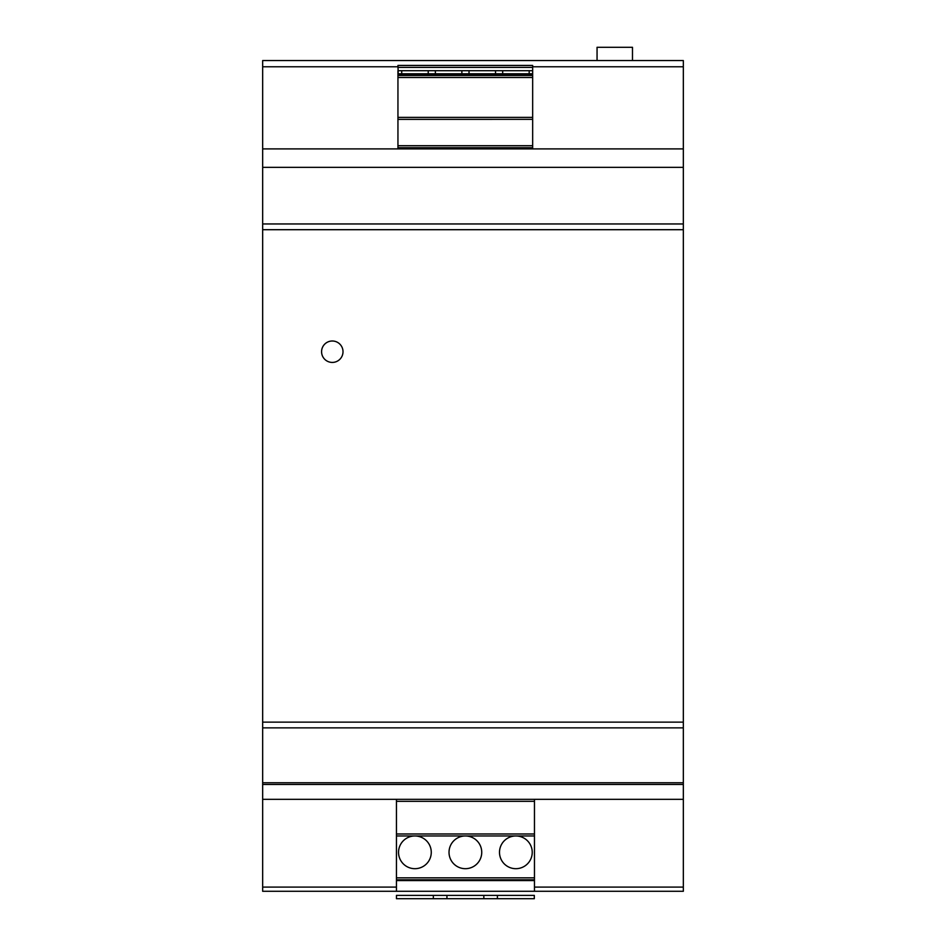 <?xml version="1.0" encoding="UTF-8"?>
<svg xmlns="http://www.w3.org/2000/svg" width="946" height="946" viewBox="0 0 946 946"><rect width="100%" height="100%" fill="white"/><g stroke="black" fill="none" stroke-linecap="round" stroke-linejoin="round"><path stroke-width="1.42" d="M433.351 895.389L433.351 898.7L396.457 898.7L396.457 895.389L446.938 895.389L446.938 898.7L433.351 898.7M497.407 895.389L497.407 898.7L534.313 898.7L534.313 895.389L483.832 895.389L483.832 898.7L446.938 898.7M483.832 895.389L446.938 895.389M497.407 898.7L483.832 898.7M343.008 351.711A10.713 10.713 0 0 0 332.294 340.998A10.713 10.713 0 0 0 321.581 351.711A10.713 10.713 0 0 0 332.294 362.424A10.713 10.713 0 0 0 343.008 351.711M597.056 60.544L597.056 47.3L632.484 47.3L632.484 60.544M532.231 852.322A16.366 16.366 0 0 0 515.866 835.968A16.366 16.366 0 0 0 499.5 852.322A16.366 16.366 0 0 0 515.866 868.688A16.366 16.366 0 0 0 532.231 852.322M481.739 852.322A16.366 16.366 0 0 0 465.385 835.968A16.366 16.366 0 0 0 449.019 852.322A16.366 16.366 0 0 0 465.385 868.688A16.366 16.366 0 0 0 481.739 852.322M431.27 852.322A16.366 16.366 0 0 0 414.904 835.968A16.366 16.366 0 0 0 398.538 852.322A16.366 16.366 0 0 0 414.904 868.688A16.366 16.366 0 0 0 431.27 852.322M396.445 887.088L262.669 887.088L262.669 66.776L397.947 66.776M262.669 887.088L262.669 891.286L683.331 891.286L683.331 60.544L262.669 60.544L262.669 66.776M397.947 147.706L532.657 147.706L532.657 148.9L397.947 148.9L397.947 75.503L532.657 75.503L532.657 73.8L398.136 73.8L398.136 70.702L532.657 70.702L532.657 65.428L397.947 65.428L398.136 70.702M397.947 70.702L397.947 75.503L532.657 75.503L532.657 147.706M396.445 877.829L396.445 835.968L534.466 835.968L534.466 879.815L396.445 879.815L396.445 877.829L534.466 877.829M532.657 66.776L683.331 66.776M397.947 119.35L532.657 119.35L397.947 119.373M397.947 148.9L262.669 148.9M262.669 167.359L683.331 167.359M683.331 148.9L532.657 148.9M262.669 223.966L683.331 223.966M262.669 229.701L683.331 229.701M262.669 722.129L683.331 722.129M262.669 727.864L683.331 727.864M414.904 835.968L396.445 835.968L396.445 833.982L534.466 833.982L534.466 835.968L515.866 835.968M262.669 782.756L683.331 782.756M262.669 784.471L683.331 784.471M262.669 799.335L683.331 799.335M396.445 833.982L396.445 799.335L534.466 799.335L534.466 833.982M683.331 887.088L534.466 887.088M396.445 879.815L396.445 880.596L534.466 880.596L534.466 879.815M396.445 891.286L396.445 880.596M534.466 880.596L534.466 891.286M532.657 70.702L532.657 73.8M401.719 73.8L401.719 70.702M428.219 73.8L428.219 70.702M435.373 73.8L435.373 70.702M461.873 73.8L461.873 70.702M469.027 73.8L469.027 70.702M495.527 73.8L495.527 70.702M502.681 73.8L502.681 70.702M529.181 73.8L529.181 70.702M397.947 77.489L532.657 77.489M397.947 117.387L532.657 117.387M397.947 67.414L532.657 67.414M397.947 74.734L532.657 74.734M397.947 145.719L532.657 145.719M396.445 801.321L534.466 801.321"/></g></svg>
